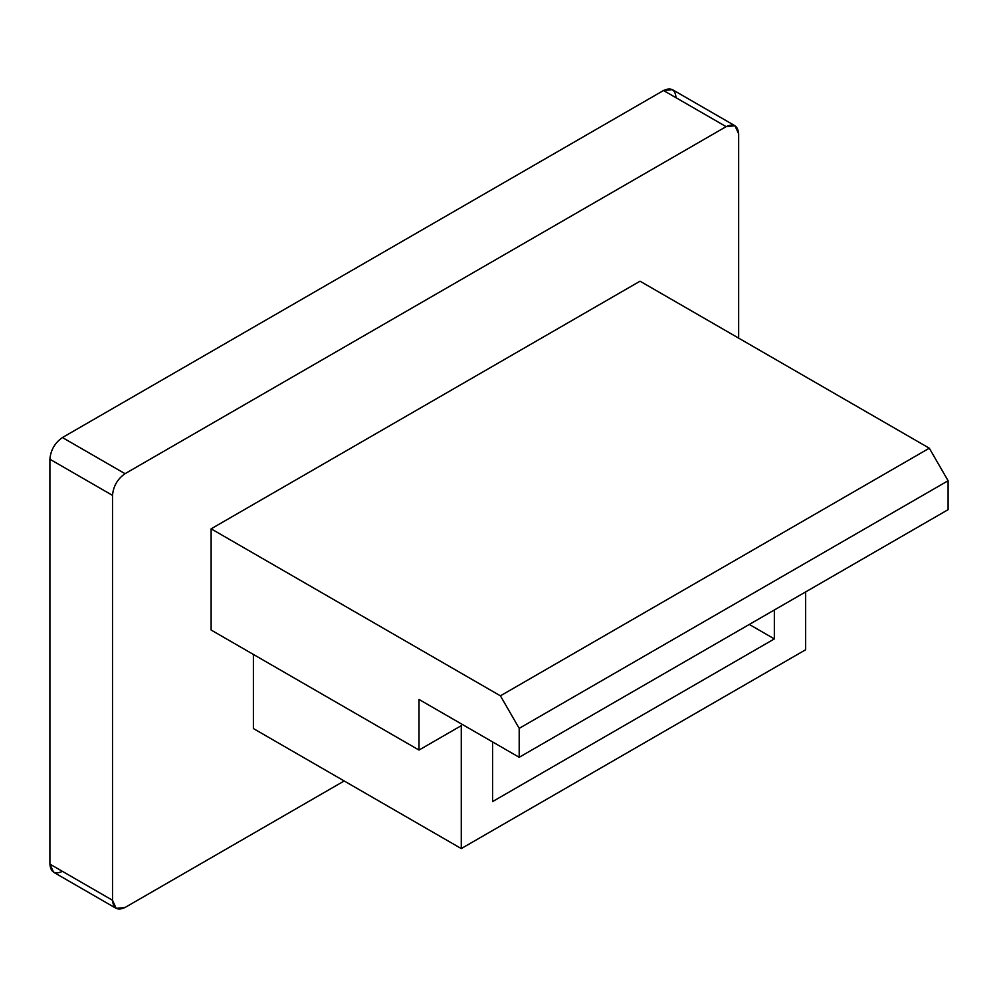 <?xml version="1.0" encoding="UTF-8"?>
<svg xmlns="http://www.w3.org/2000/svg" width="998" height="998" viewBox="0 0 998 998"><rect width="100%" height="100%" fill="white"/><g stroke="black" fill="none" stroke-linecap="round" stroke-linejoin="round"><path stroke-width="1.5" d="M492.588 801.581L492.588 741.926L492.588 801.581L774.348 638.907L492.588 801.581M419.01 699.448L419.01 750.059L461.276 725.658L461.276 848.574L805.648 649.748L805.648 591.901L805.648 649.748L461.276 848.574L461.276 725.658L419.01 750.059L419.01 699.448L519.197 757.295L519.197 728.365L500.41 695.831L211.127 528.828L211.127 630.037L419.01 750.059L211.127 630.037L211.127 528.828L640.042 281.199L929.313 448.202L948.1 480.749L948.1 509.666L948.1 480.749L519.197 728.365L519.197 757.295L948.1 509.666L519.197 757.295L419.01 699.448M774.348 609.978L774.348 638.907L749.298 624.436L774.348 638.907L774.348 609.978M112.512 495.382L112.512 900.271C113.31 908.529 117.49 910.937 125.037 907.494L344.185 780.972L125.037 907.494L116.18 908.38L112.512 900.271L112.512 495.382L49.9 459.23L49.9 864.118L112.512 900.271L49.9 864.118L49.9 459.23C50.698 450.048 54.865 442.825 62.425 437.548L125.037 473.688C117.49 478.978 113.31 486.201 112.512 495.382C113.31 486.201 117.49 478.978 125.037 473.688L726.132 126.646L125.037 473.688L62.425 437.548L663.52 90.506L62.425 437.548C54.865 442.825 50.698 450.048 49.9 459.23L112.512 495.382M734.99 125.773L672.378 89.62L663.52 90.506L726.132 126.646L734.99 125.773L738.657 133.882L738.657 338.135L738.657 133.882C737.859 125.623 733.68 123.216 726.132 126.646L663.52 90.506C671.068 87.063 675.247 89.471 676.045 97.729M253.392 728.552L253.392 654.439L253.392 728.552L461.276 848.574L253.392 728.552M62.425 871.354C54.865 874.784 50.698 872.377 49.9 864.118L53.568 872.227L116.18 908.38M211.127 528.828L500.41 695.831L929.313 448.202L640.042 281.199L211.127 528.828M948.1 480.749L929.313 448.202L500.41 695.831L519.197 728.365L948.1 480.749"/></g></svg>
